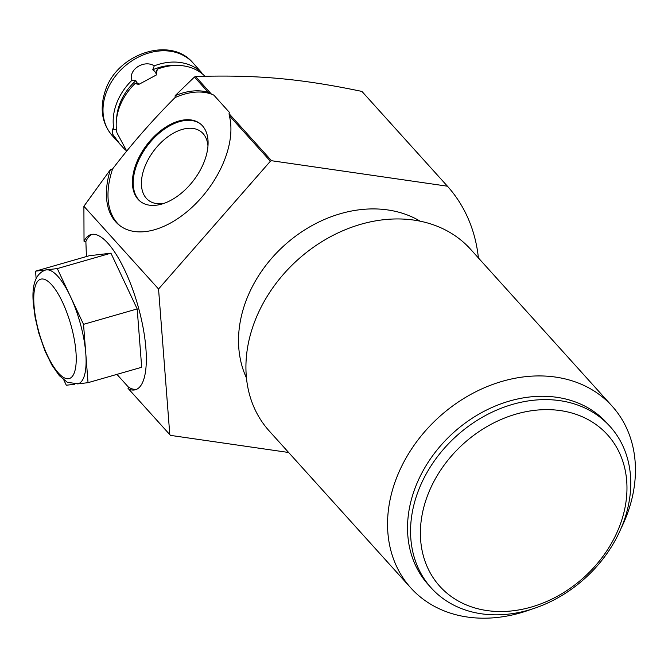 <?xml version="1.0" encoding="UTF-8"?>
<svg xmlns="http://www.w3.org/2000/svg" width="668" height="668" viewBox="0 0 668 668"><rect width="100%" height="100%" fill="white"/><g stroke="black" fill="none" stroke-linecap="round" stroke-linejoin="round"><path stroke-width="1" d="M36.147 278.84L35.554 271.158L89.203 255.752L110.938 253.18L137.182 308.933L83.533 324.339L88.034 382.672L77.588 383.908M137.182 308.933L141.691 367.266L88.034 382.672M35.554 271.158L57.289 268.578L83.533 324.339M45.474 270.064A59.151 18.729 74 0 1 46.418 269.872A59.151 18.729 74 0 1 70.407 296.458A59.151 18.729 74 0 1 85.788 353.506A59.151 18.729 -106 0 1 78.123 383.766L67.451 382.388L59.327 375.666L51.787 364.895L45.065 351.159L38.752 332.998L35.145 317.484L33.4 304.249C31.538 285.011 35.563 273.613 45.474 270.064M74.616 384.259L66.299 385.244L63.844 380.017M110.938 253.18L57.289 268.578M288.634 452.486L170.474 435.377L127.997 388.292L128.423 387.114L116.933 374.372M92.059 234.334A80.719 25.568 -106 0 0 85.871 241.532L86.431 256.545M128.423 387.114A80.719 25.568 -106 0 0 136.564 389.335M85.871 241.532L84.026 241.273A80.719 25.568 74 0 1 90.906 234.577A80.719 25.568 74 0 1 137.75 305.101A80.719 25.568 74 0 1 135.462 389.745A80.719 25.568 74 0 1 128.724 389.093L127.997 388.292M210.854 93.478L195.54 76.494L194.446 77.037L208.324 92.409L213.869 95.157A80.719 48.338 127.4 0 0 175.074 97.561L175.175 95.633A80.719 48.338 127.4 0 1 208.324 92.409M229.316 115.689L270.39 161.213A186.28 148.254 -42.1 0 1 271.525 160.721L229.049 113.643L229.316 115.689A80.719 48.338 127.4 0 1 195.532 203.924A80.719 48.338 127.4 0 1 119.681 225.517A80.719 48.338 127.4 0 1 110.37 169.68L112.566 168.979A80.719 48.338 -52.6 0 0 120.482 226.101M170.474 435.377A186.28 148.254 -42.1 0 1 169.797 434.626L128.724 389.093M213.869 95.157L229.475 112.458L229.049 113.643M271.525 160.721L447.426 186.197L361.939 91.432C299.03 78.29 255.802 74.741 195.54 76.494M175.074 97.561C152.822 119.797 131.988 143.603 112.566 168.979M138.067 199.331A49.056 29.375 -52.6 0 0 140.48 201.552A49.056 29.375 -52.6 0 0 191.9 182.531A49.056 29.375 -52.6 0 0 202.429 125.793A49.056 29.375 -52.6 0 0 200.016 123.572A49.056 29.375 -52.6 0 0 148.597 142.593A49.056 29.375 -52.6 0 0 138.067 199.331M194.446 77.037L175.175 95.633M110.37 169.68L83.901 206.262L84.026 241.273M204.959 76.261L204.792 76.085A54.333 43.245 137.9 0 0 157.297 69.205L156.203 75.067L138.777 84.418L135.028 83.567A54.333 43.245 137.9 0 0 119.447 107.222A54.333 43.245 -42.1 0 0 116.933 132.765L126.728 151.068M116.633 118.336A50.609 40.28 -42.1 0 1 135.854 80.678L132.005 80.218A54.333 43.245 137.9 0 0 116.424 103.874A54.333 43.245 137.9 0 0 113.911 129.417L116.483 129.851M132.005 80.218C127.939 69.789 144.146 59.343 154.275 65.856L152.73 69.798A50.609 40.28 -42.1 0 1 175.275 65.439M201.577 73.288L201.769 72.737A54.333 43.245 137.9 0 0 154.275 65.856M201.769 72.737L193.002 62.917A54.333 43.245 137.9 0 0 146.25 53.799A54.333 43.245 137.9 0 0 106.245 92.593A54.333 43.245 -42.1 0 0 112.316 135.713L123.889 148.446A54.333 43.245 137.9 0 0 126.611 150.859M201.686 72.996L202.07 73.672M152.73 69.798L154.742 71.251L155.753 73.146L157.297 69.205M135.028 83.567L138.877 84.026L136.948 82.732L135.854 80.678M124.457 146.81L123.889 148.446M113.911 129.417L112.767 128.857L112.324 133.725L120.148 144.397M169.797 434.626L158.55 289.01L83.901 206.262M158.55 289.01L270.39 161.213M447.426 186.197A186.28 148.254 -42.1 0 1 478.405 257.931M420.164 221.191A120.457 95.875 -42.1 0 0 245.732 301.627A120.457 95.875 137.9 0 0 246.442 377.913M531.394 609.266A135.612 107.932 -42.1 0 1 467.358 617.032A135.612 107.932 -42.1 0 1 410.803 587.907L269.187 430.927A135.612 107.932 -42.1 0 1 254.04 323.312A135.612 107.932 -42.1 0 1 414.018 220.114A135.612 107.932 -42.1 0 1 470.564 249.248L612.189 406.227A135.612 107.932 -42.1 0 1 627.327 513.834A135.612 107.932 -42.1 0 1 621.065 528.371M410.803 587.907A135.612 107.932 -42.1 0 1 395.665 480.292A135.612 107.932 -42.1 0 1 555.634 377.094A135.612 107.932 -42.1 0 1 612.189 406.227M431.219 587.915L428.196 584.567A120.457 95.875 137.9 0 1 414.744 488.976A120.457 95.875 -42.1 0 1 503.438 402.963A120.457 95.875 -42.1 0 1 607.078 423.186L610.101 426.535A120.457 95.875 -42.1 0 1 623.553 522.125A120.457 95.875 137.9 0 1 534.859 608.139A120.457 95.875 137.9 0 1 431.219 587.915A120.457 95.875 137.9 0 1 417.767 492.324A120.457 95.875 -42.1 0 1 506.461 406.311A120.457 95.875 -42.1 0 1 610.101 426.535M427.153 496.6A113.009 89.946 137.9 0 0 486.897 610.552A113.009 89.946 137.9 0 0 620.213 524.555A113.009 89.946 -42.1 0 0 560.469 410.603A113.009 89.946 -42.1 0 0 427.153 496.6M200.4 123.881A49.056 29.375 127.4 0 0 149.123 143.52A49.056 29.375 127.4 0 0 138.861 199.932A49.056 29.375 -52.6 0 0 140.881 201.845M164.119 203.339A43.211 25.877 -52.6 0 1 148.53 200.35A43.211 25.877 -52.6 0 1 146.409 198.396A43.211 25.877 127.4 0 1 155.677 148.413A43.211 25.877 127.4 0 1 200.976 131.654A43.211 25.877 127.4 0 1 203.105 133.608A43.211 25.877 -52.6 0 1 207.965 145.9M75.968 352.103A51.703 16.374 -106 0 0 51.595 284.71A51.703 16.374 -106 0 0 34.035 305.627A51.703 16.374 -106 0 0 58.417 373.02A51.703 16.374 -106 0 0 75.968 352.103M112.316 135.713C101.778 123.304 99.474 108.199 105.41 90.397C117.159 53.874 170.307 35.654 193.002 62.917"/></g></svg>
